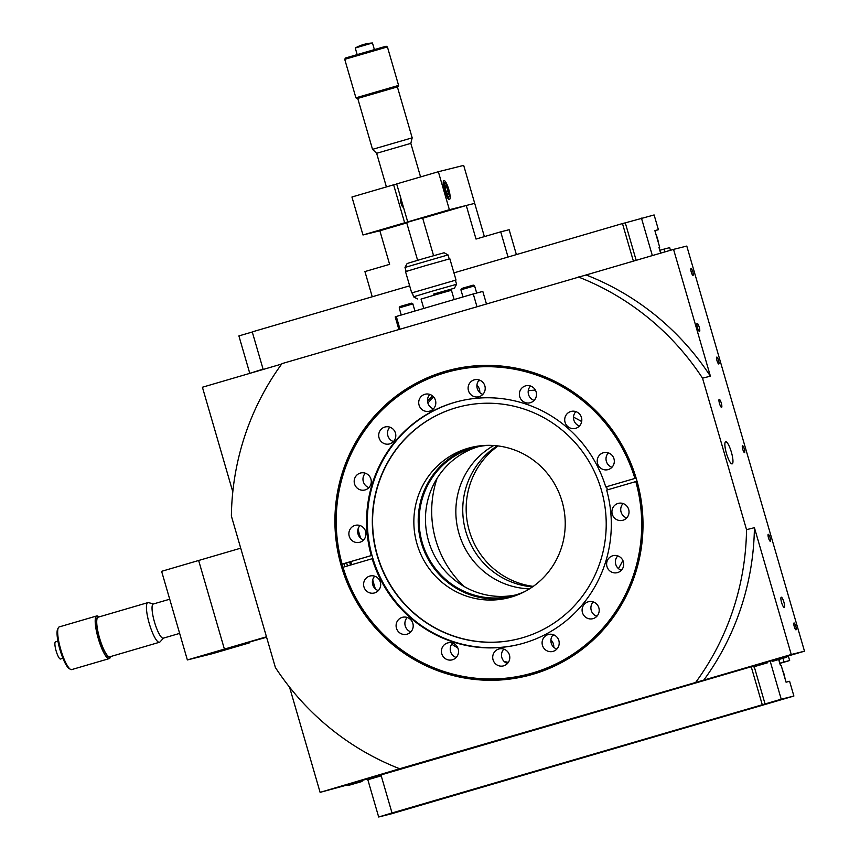 <?xml version="1.0" encoding="UTF-8"?>
<svg xmlns="http://www.w3.org/2000/svg" width="860" height="860" viewBox="0 0 860 860"><rect width="100%" height="100%" fill="white"/><g stroke="black" fill="none" stroke-linecap="round" stroke-linejoin="round"><path stroke-width="1.29" d="M493.758 445.512A76.519 74.648 -104 0 0 458.187 530.534A76.519 74.648 -104 0 0 529.577 588.81M497.252 445.835A76.519 74.648 -104 0 0 465.088 528.803A76.519 74.648 -104 0 0 532.523 586.875M493.178 445.469A79.109 77.163 -104 0 0 490.329 447.576M525.589 588.595A79.109 77.163 -104 0 0 529.093 589.121M488.512 445.329A76.519 74.648 -104 0 0 475.322 447.372A76.519 74.648 -104 0 0 421.464 539.714A76.519 74.648 -104 0 0 512.442 595.84A76.519 74.648 -104 0 0 525.041 591.433M478.504 446.652A76.519 74.648 -104 0 0 427.796 538.134A76.519 74.648 -104 0 0 515.591 594.98M581.672 421.561A105.468 102.888 -104 0 0 573.512 417.186M618.426 568.567A105.468 102.888 -104 0 0 622.866 560.43M437.095 478.321A101.254 98.771 -104 0 0 464.153 586.52M417.003 543.918A77.465 75.572 -104 0 0 508.335 597.851A77.465 75.572 -104 0 0 562.859 504.358A77.465 75.572 -104 0 0 470.753 447.533A77.465 75.572 -104 0 0 417.003 543.918M510.496 597.27A77.465 75.572 76 0 1 421.357 542.832A77.465 75.572 76 0 1 472.935 447.028M460.369 406.587A119.712 116.777 -104 0 0 377.454 555.485A119.712 116.777 -104 0 0 518.44 638.862M377.185 555.56A119.712 116.777 -104 0 0 518.311 638.894A119.712 116.777 -104 0 0 600.904 488.469A119.712 116.777 -104 0 0 460.24 406.619A119.712 116.777 -104 0 0 377.185 555.56M637.045 481.224L606.666 490.092A125.248 122.184 -104 0 1 519.332 644.344A125.248 122.184 -104 0 1 372.154 558.721L343.022 567.245A156.359 152.532 -104 0 0 532.577 672.982A156.359 152.532 -104 0 0 635.798 481.568M636.099 478.085L605.752 486.954A125.248 122.184 -104 0 0 458.573 401.33A125.248 122.184 -104 0 0 371.24 555.582L341.345 564.332A157.412 153.564 76 0 1 451.005 370.069A157.412 153.564 76 0 1 636.099 478.085L605.752 486.954M606.504 486.771A125.248 122.184 -104 0 1 607.407 489.877A125.248 122.184 -104 0 0 606.547 486.76M637.013 481.224A157.412 153.564 76 0 1 527.363 675.498A157.412 153.564 76 0 1 342.258 567.471L343.022 567.245M458.95 401.233A125.248 122.184 -104 0 0 371.993 555.388L341.914 564.192A157.412 153.564 -104 0 0 342.355 565.772A157.412 153.564 -104 0 0 342.817 567.31M343.882 563.622A157.412 153.564 -104 0 0 344.344 565.267A157.412 153.564 -104 0 0 344.774 566.729M527.363 675.498L529.91 674.863A157.412 153.564 -104 0 0 541.789 671.359M465.679 366.919A157.412 153.564 -104 0 0 453.553 369.424L451.005 370.069M341.914 564.192L341.345 564.332M479.256 379.969A8.751 8.536 -104 0 0 482.847 394.364M468.463 390.666A8.751 8.536 -104 0 0 478.784 396.761A8.751 8.536 -104 0 0 484.943 386.194A8.751 8.536 -104 0 0 474.537 379.776A8.751 8.536 -104 0 0 468.463 390.666M429.86 394.417A8.751 8.536 -104 0 0 433.451 408.822M419.067 405.114A8.751 8.536 -104 0 0 429.387 411.209A8.751 8.536 -104 0 0 435.547 400.642A8.751 8.536 -104 0 0 425.141 394.224A8.751 8.536 -104 0 0 419.067 405.114M389.849 427.162A8.751 8.536 -104 0 0 393.45 441.556M379.056 437.858A8.751 8.536 -104 0 0 389.376 443.954A8.751 8.536 -104 0 0 395.535 433.386A8.751 8.536 -104 0 0 385.129 426.969A8.751 8.536 -104 0 0 379.056 437.858M365.328 473.204A8.751 8.536 -104 0 0 368.929 487.598M354.535 483.9A8.751 8.536 -104 0 0 364.855 489.996A8.751 8.536 -104 0 0 371.015 479.428A8.751 8.536 -104 0 0 360.609 473.011A8.751 8.536 -104 0 0 354.535 483.9M360.028 525.546A8.751 8.536 -104 0 0 363.629 539.94M349.235 536.242A8.751 8.536 -104 0 0 359.555 542.337A8.751 8.536 -104 0 0 365.715 531.77A8.751 8.536 -104 0 0 355.309 525.342A8.751 8.536 -104 0 0 349.235 536.242M374.745 576.2A8.751 8.536 -104 0 0 378.346 590.605M363.952 586.896A8.751 8.536 -104 0 0 374.272 592.991A8.751 8.536 -104 0 0 380.432 582.435A8.751 8.536 -104 0 0 370.026 576.007A8.751 8.536 -104 0 0 363.952 586.896M407.242 617.48A8.751 8.536 -104 0 0 410.844 631.874M396.449 628.176A8.751 8.536 -104 0 0 406.769 634.271A8.751 8.536 -104 0 0 412.94 623.704A8.751 8.536 -104 0 0 402.523 617.287A8.751 8.536 -104 0 0 396.449 628.176M452.586 643.076A8.751 8.536 -104 0 0 456.187 657.481M441.793 653.772A8.751 8.536 -104 0 0 452.113 659.867A8.751 8.536 -104 0 0 458.272 649.311A8.751 8.536 -104 0 0 447.866 642.882A8.751 8.536 -104 0 0 441.793 653.772M503.852 649.117A8.751 8.536 -104 0 0 507.454 663.511M493.06 659.813A8.751 8.536 -104 0 0 503.379 665.909A8.751 8.536 -104 0 0 509.539 655.341A8.751 8.536 -104 0 0 499.133 648.924A8.751 8.536 -104 0 0 493.06 659.813M553.249 634.659A8.751 8.536 -104 0 0 556.85 649.063M542.456 645.355A8.751 8.536 -104 0 0 552.776 651.45A8.751 8.536 -104 0 0 558.936 640.883A8.751 8.536 -104 0 0 548.529 634.465A8.751 8.536 -104 0 0 542.456 645.355M593.25 601.925A8.751 8.536 -104 0 0 596.851 616.319M582.457 612.621A8.751 8.536 -104 0 0 592.776 618.705A8.751 8.536 -104 0 0 598.936 608.149A8.751 8.536 -104 0 0 588.53 601.721A8.751 8.536 -104 0 0 582.457 612.621M617.77 555.872A8.751 8.536 -104 0 0 621.371 570.277M606.977 566.568A8.751 8.536 -104 0 0 617.297 572.663A8.751 8.536 -104 0 0 623.457 562.107A8.751 8.536 -104 0 0 613.051 555.678A8.751 8.536 -104 0 0 606.977 566.568M608.364 452.876A8.751 8.536 -104 0 0 611.954 467.27M597.571 463.572A8.751 8.536 -104 0 0 607.891 469.667A8.751 8.536 -104 0 0 614.051 459.1A8.751 8.536 -104 0 0 603.645 452.683A8.751 8.536 -104 0 0 597.571 463.572M530.523 386A8.751 8.536 -104 0 0 534.125 400.394M519.73 396.696A8.751 8.536 -104 0 0 530.05 402.792A8.751 8.536 -104 0 0 536.21 392.224A8.751 8.536 -104 0 0 525.804 385.807A8.751 8.536 -104 0 0 519.73 396.696M575.856 411.607A8.751 8.536 -104 0 0 579.457 426.001M565.063 422.303A8.751 8.536 -104 0 0 575.383 428.398A8.751 8.536 -104 0 0 581.543 417.831A8.751 8.536 -104 0 0 571.137 411.413A8.751 8.536 -104 0 0 565.063 422.303M351.708 564.697A156.359 152.532 76 0 1 350.815 561.591M459.401 367.962A157.412 153.564 -104 0 0 456.456 368.736M349.601 561.946A157.412 153.564 -104 0 0 350.504 565.052M532.802 674.111A157.412 153.564 -104 0 0 535.759 673.401M623.081 503.541A8.751 8.536 -104 0 0 626.682 517.935M612.288 514.237A8.751 8.536 -104 0 0 622.608 520.332A8.751 8.536 -104 0 0 628.767 509.765A8.751 8.536 -104 0 0 618.361 503.347A8.751 8.536 -104 0 0 612.288 514.237M371.24 555.582L371.993 555.388A125.248 122.184 -104 0 0 372.896 558.527L372.154 558.721M372.896 558.527A125.248 122.184 -104 0 0 519.709 644.258M634.895 478.429A156.359 152.532 -104 0 0 445.329 372.692A156.359 152.532 -104 0 0 342.108 564.106M550.916 639.958A8.751 8.536 76 0 1 553.754 647.225M552.496 635.583L552.614 635.551A8.751 8.536 76 0 1 554.689 635.303M476.924 385.258A8.751 8.536 76 0 1 479.762 392.525M478.504 380.883L478.612 380.851A8.751 8.536 76 0 1 480.697 380.604M433.612 396.933A157.412 153.564 -104 0 0 427.882 403.028M427.517 400.975A157.412 153.564 76 0 1 432.505 395.879M503.992 661.318A157.412 153.564 -104 0 0 508.314 662.437M554.044 634.981A125.248 122.184 76 0 1 552.829 635.142M533.254 586.37A77.465 75.572 76 0 1 469.313 530.835A77.465 75.572 76 0 1 498.144 445.942M535.393 390.128A119.712 116.777 76 0 0 528.255 390.687A119.712 116.777 76 0 1 535.425 390.182M597.657 615.33A119.712 116.777 76 0 1 596.238 616.082M597.56 615.459A119.712 116.777 76 0 1 596.313 616.115M784.212 607.396A5.3 1.161 73.7 0 0 784.223 607.396A5.3 1.161 73.7 0 0 783.858 601.989A5.3 1.161 73.7 0 0 781.245 597.227A5.3 1.161 73.7 0 0 781.611 602.613A5.3 1.161 73.7 0 0 784.212 607.396M718.777 363.984A3.59 0.785 73.7 0 0 718.788 363.984A3.59 0.785 73.7 0 0 718.541 360.318A3.59 0.785 73.7 0 0 716.778 357.094A3.59 0.785 73.7 0 0 717.025 360.748A3.59 0.785 73.7 0 0 718.777 363.984M744.524 452.596A3.59 0.785 73.7 0 0 744.534 452.596A3.59 0.785 73.7 0 0 744.287 448.941A3.59 0.785 73.7 0 0 742.524 445.716A3.59 0.785 73.7 0 0 742.771 449.361A3.59 0.785 73.7 0 0 744.524 452.596M770.27 541.219A3.59 0.785 73.7 0 0 770.28 541.219A3.59 0.785 73.7 0 0 770.033 537.554A3.59 0.785 73.7 0 0 768.27 534.339A3.59 0.785 73.7 0 0 768.517 537.984A3.59 0.785 73.7 0 0 770.27 541.219M347.085 785.029L320.113 792.361L399.674 768.743L703.813 680.088A263.676 257.215 -104 0 0 754.413 527.685L791.254 654.503L804.487 651.192L361.308 780.687M703.813 680.088L791.254 654.503M346.999 784.986L361.318 780.719M281.671 364.049L202.412 387.237L232.802 491.845M399.674 768.743A263.676 257.215 76 0 1 275.394 667.521L231.372 516.021A263.676 257.215 76 0 1 281.983 363.619L586.111 274.964A263.676 257.215 -104 0 1 710.403 376.185L702.523 378.153L746.534 529.663L754.413 527.685M320.113 792.361L289.54 687.129M587.971 714.187L594.776 712.209L587.971 714.187M526.255 732.247L533.049 730.258L526.255 732.247M541.391 727.463L563.279 721.088L541.391 727.463M710.403 376.185L673.552 249.378L686.785 246.067L804.487 651.192M796.016 629.842A3.59 0.785 73.7 0 0 796.027 629.842A3.59 0.785 73.7 0 0 795.779 626.177A3.59 0.785 73.7 0 0 794.016 622.962A3.59 0.785 73.7 0 0 794.264 626.607A3.59 0.785 73.7 0 0 796.016 629.842M693.031 275.361A3.59 0.785 73.7 0 0 693.042 275.361A3.59 0.785 73.7 0 0 692.794 271.695A3.59 0.785 73.7 0 0 691.032 268.471A3.59 0.785 73.7 0 0 691.268 272.125A3.59 0.785 73.7 0 0 693.031 275.361M732.139 463.884A11.535 2.537 73.7 0 0 732.161 463.884A11.535 2.537 73.7 0 0 731.355 452.102A11.535 2.537 73.7 0 0 725.679 441.739A11.535 2.537 73.7 0 0 726.463 453.478A11.535 2.537 73.7 0 0 732.139 463.884M721.572 407.361L721.572 407.361A4.192 0.924 73.7 0 0 721.282 403.082A4.192 0.924 73.7 0 0 719.218 399.309A4.192 0.924 73.7 0 0 719.508 403.577A4.192 0.924 73.7 0 0 721.572 407.361M699.503 331.401A4.192 0.924 73.7 0 0 699.513 331.401A4.192 0.924 73.7 0 0 699.212 327.123A4.192 0.924 73.7 0 0 697.148 323.349A4.192 0.924 73.7 0 0 697.438 327.617A4.192 0.924 73.7 0 0 699.503 331.401M702.523 378.153A263.676 257.215 -104 0 0 578.232 276.931M673.552 249.378L586.111 274.964M531.91 674.552A157.681 153.822 76 0 1 527.965 675.347M451.608 369.918A157.681 153.822 76 0 1 455.456 368.757M532.942 674.251A157.681 153.822 -104 0 0 637.411 482.578A157.681 153.822 -104 0 0 450.715 369.864A157.681 153.822 -104 0 0 339.732 560.15A157.681 153.822 -104 0 0 527.202 675.809A157.681 153.822 -104 0 0 532.942 674.251M452.36 369.467L442.911 372.326M446.673 371.219L453.553 369.187M346.601 562.827L347.526 565.923M746.534 529.663A263.676 257.215 76 0 1 695.933 682.055M772.946 661.211L786.728 657.201L772.946 661.211M654.353 254.99L668.994 250.712M229.599 379.281L244.229 375.003M348.192 785.503L361.974 781.493L348.192 785.503M432.225 801.509L440.18 799.252L432.225 801.509M738.708 712.134L734.494 713.327L738.708 712.134M664.64 733.806L660.426 734.999L664.64 733.806M590.573 755.478L586.37 756.671L590.573 755.478M754.231 666.693L765.056 703.942L392.02 812.969L378.669 817L391.332 813.829L793.887 696.041L789.609 681.303L786.062 682.195L781.224 665.533L780.493 665.715L778.708 659.588M636.056 259.924L625.284 222.858L654.116 214.957L658.405 229.695L654.858 230.577L659.695 247.239L658.964 247.422L660.512 252.754M641.452 218.128L652.342 255.581M770.151 661.093L781.224 699.212L793.887 696.041M765.056 703.942L781.224 699.212M252.281 332.003L238.897 335.916L249.669 372.993M367.844 779.751L378.669 817M263.171 369.456L252.249 331.885L409.65 285.832M453.94 272.867L622.468 223.557L633.39 261.128M625.284 222.858L622.468 223.557M658.405 229.695L654.901 230.716M659.695 247.239L658.975 247.454M442.448 798.822L438.245 800.015L442.448 798.822M516.516 777.15L512.302 778.343L516.516 777.15M638.819 741.019L643.742 739.621L638.819 741.019M527.728 773.527L532.641 772.13L527.728 773.527M614.32 748.2L618.211 747.093L614.32 748.2M626.661 744.588L630.563 743.481L626.661 744.588M552.593 766.26L556.495 765.153L552.593 766.26M712.886 719.347L717.799 717.949L712.886 719.347M601.785 751.855L606.708 750.457L601.785 751.855M688.376 726.528L692.279 725.421L688.376 726.528M751.188 666.607L762.239 704.641M380.969 774.935L392.02 812.969M249.024 373.595L263.063 369.112M381.227 775.827L367.446 779.848L381.227 775.827M767.12 662.909L753.338 666.93L767.12 662.909M634.906 260.688L649.569 256.398M784.986 678.497A7.267 1.602 73.7 0 0 782.557 670.144M658.427 242.853A7.267 1.602 73.7 0 0 655.997 234.511M508.034 257.043L500.713 231.834L476.021 239.058L466.27 205.486L422.69 218.236M500.713 231.834L509.152 229.727L516.387 254.603M406.748 222.901L379.862 230.77L389.612 264.342L364.93 271.567L372.251 296.775M484.373 236.618L474.709 203.369L466.27 205.486M240.725 548.175L198.649 560.483L224.395 649.106L266.471 636.798M187.362 659.942L224.395 649.106L249.722 642.775L212.689 653.611L187.362 659.942L161.615 571.32L198.649 560.483L224.395 649.106L266.6 637.238M782.966 658.351L784.008 661.953L789.641 660.544L779.826 663.415M789.641 660.544L788.287 655.9M670.445 250.281L669.671 247.626L659.792 250.281M784.008 661.953L779.762 663.2M664.769 251.528L664.049 249.034M779.096 660.932A7.267 1.602 73.7 0 0 779.214 659.448M219.128 651.611L237.887 646.139L219.128 651.611M249.722 642.775L249.529 642.108M179.643 633.39L163.292 638.174A17.802 3.913 -106.3 0 1 154.531 622.188A17.802 3.913 -106.3 0 1 153.295 604.01A17.802 3.913 -106.3 0 1 153.327 604M163.54 638.099L159.992 641.925A20.651 4.536 -106.3 0 1 159.476 642.259A20.651 4.536 -106.3 0 1 149.317 623.715A20.651 4.536 -106.3 0 1 147.877 602.624A20.651 4.536 -106.3 0 1 147.909 602.613A20.651 4.536 -106.3 0 1 148.49 602.634L153.542 603.935M159.476 642.259L109.779 656.803A20.651 4.536 -106.3 0 1 99.62 638.26A20.651 4.536 -106.3 0 1 98.18 617.168A20.651 4.536 -106.3 0 1 98.223 617.158L147.877 602.624M109.886 657.32A21.177 4.655 73.7 0 0 110.768 656.513L110.134 657.75A22.231 4.891 -106.3 0 1 109.231 658.609A22.231 4.891 -106.3 0 1 109.188 658.62A22.231 4.891 -106.3 0 1 98.276 638.55A22.231 4.891 -106.3 0 1 96.75 615.943A22.231 4.891 -106.3 0 1 96.793 615.932A22.231 4.891 -106.3 0 1 97.965 616.179L99.169 616.878A21.177 4.655 73.7 0 0 98.857 635.927A21.177 4.655 73.7 0 0 109.886 657.32M70.488 669.349L69.262 668.639A21.177 4.655 -106.3 0 1 60.006 649.848A21.177 4.655 -106.3 0 1 57.674 629.036L58.329 627.779A22.231 4.891 73.7 0 0 60.78 649.622A22.231 4.891 73.7 0 0 70.488 669.349A22.231 4.891 73.7 0 0 71.713 669.585L109.231 658.609M59.265 626.908A22.231 4.891 73.7 0 0 59.222 626.918A22.231 4.891 73.7 0 0 58.329 627.779M57.91 641.119L55.513 641.829A8.965 1.967 73.7 0 0 55.513 641.829A8.965 1.967 73.7 0 0 55.578 648.816A8.965 1.967 73.7 0 0 56.835 653.116A8.965 1.967 73.7 0 0 60.555 659.029A8.965 1.967 73.7 0 0 60.684 658.975L62.812 658.169M62.071 658.351L60.684 658.975M228.094 649.031L232.479 647.688L228.072 648.956M235.264 646.903L221.504 650.902L235.317 646.827M404.651 222.794L362.974 234.984L351.944 197.004L393.622 184.814L404.651 222.794L410.263 221.256M443.921 180.514A9.89 2.171 73.7 0 0 443.91 180.525A9.89 2.171 73.7 0 0 444.598 190.619A9.89 2.171 73.7 0 0 449.457 199.499A9.89 2.171 73.7 0 0 448.78 189.447A9.89 2.171 73.7 0 0 443.921 180.514M463.68 165.389L474.709 203.369L449.382 209.7L407.715 221.901L396.675 183.922L438.353 171.721L463.68 165.389M438.353 171.721L449.382 209.7M410.306 221.385L427.28 216.559L407.715 221.901M396.718 184.04L393.622 184.814M401.125 199.208A4.192 0.924 73.7 0 0 400.781 199.079A4.192 0.924 73.7 0 0 400.771 199.079A4.192 0.924 73.7 0 0 401.061 203.358A4.192 0.924 73.7 0 0 403.125 207.12A4.192 0.924 73.7 0 0 403.34 206.851M379.862 230.77L362.974 234.984M386.409 186.921L376.637 153.295L410.822 143.362L412.187 137.826L397.374 86.86L357.728 98.384L372.531 149.35L412.187 137.826M397.385 86.903L357.738 98.416M357.223 98.534L355.911 97.814L398.599 85.409L387.419 46.924L344.731 59.329L345.451 58.018L386.108 46.203L387.419 46.924M433.569 255.667L422.604 217.913L413.724 220.429L406.651 222.557L417.616 260.3M355.255 47.999A39.549 39.549 0 0 1 372.466 43L355.255 47.999L357.126 54.449M373.068 45.053L372.305 43.247L373.068 45.053M445.329 188.953L446.856 193.328L448.21 194.392L448.038 191.071L446.512 186.695L445.158 185.631L445.329 188.953M445.233 187.072L446.512 186.695M446.254 191.597L448.038 191.071M448.167 196.725A7.17 1.58 -106.3 0 1 444.695 188.652A7.17 1.58 -106.3 0 1 445.061 183.201A7.17 1.58 -106.3 0 1 448.2 189.565A7.17 1.58 -106.3 0 1 448.985 196.618A7.17 1.58 -106.3 0 1 448.167 196.725M443.212 182.503A8.224 1.806 -106.3 0 1 443.384 182.406A8.224 1.806 -106.3 0 1 443.835 182.492L445.061 183.201M448.985 196.618L448.339 197.875A8.224 1.806 -106.3 0 1 448.006 198.198A8.224 1.806 -106.3 0 1 447.813 198.208M476.935 306.568L473.269 293.948L482.815 291.422L486.405 303.806M398.846 329.423L395.202 316.878L396.299 316.469L399.964 329.1M396.299 316.469L473.269 293.948M423.776 308.428L421.056 299.097L434.536 295.044L451.446 290.271L454.144 299.549M460.906 289.82L461.627 288.508L463.906 287.81L473.279 285.122L474.58 285.842L460.906 289.82L462.981 296.958M399.19 307.88L399.911 306.568L401.803 305.977L411.553 303.182L412.864 303.902L399.19 307.88L401.265 315.018M412.359 292.787L411.714 292.927L405.533 271.652L424.894 265.826L449.844 258.785L456.026 280.048L455.413 280.274M411.714 292.927L456.026 280.048M404.995 267.417L407.145 263.493L423.303 258.634L444.115 252.754L448.038 254.915L404.995 267.417L406.156 271.427M432.333 291.131L456.574 284.284L455.392 280.231L412.348 292.744L413.531 296.797L432.333 291.131M433.601 294.088L454.413 288.208L433.601 294.088M357.975 529.212L360.577 538.134M372.702 579.876L375.293 588.799M457.821 647.967A157.681 153.822 76 0 1 451.704 644.183M786.728 657.201L787.308 656.137M772.774 661.254L771.667 660.641M361.974 781.493L362.619 780.31M348.01 785.545L346.902 784.933M367.446 779.848L366.317 779.225M767.292 662.877L767.926 661.705M753.338 666.93L752.21 666.307M169.721 599.205L153.295 604.01M96.75 615.943L59.222 626.918M55.578 648.816A39.549 39.549 0 0 0 56.835 653.116M420.572 176.924L410.822 143.362M376.637 153.295L372.531 149.35M397.879 86.72L398.599 85.409M355.911 97.814L344.731 59.329M372.466 43L374.347 49.45M474.58 285.842L476.666 293.002M412.864 303.902L414.928 311.019M448.038 254.915L449.2 258.925M454.413 288.208L456.574 284.284M417.444 298.947L413.531 296.797"/></g></svg>
